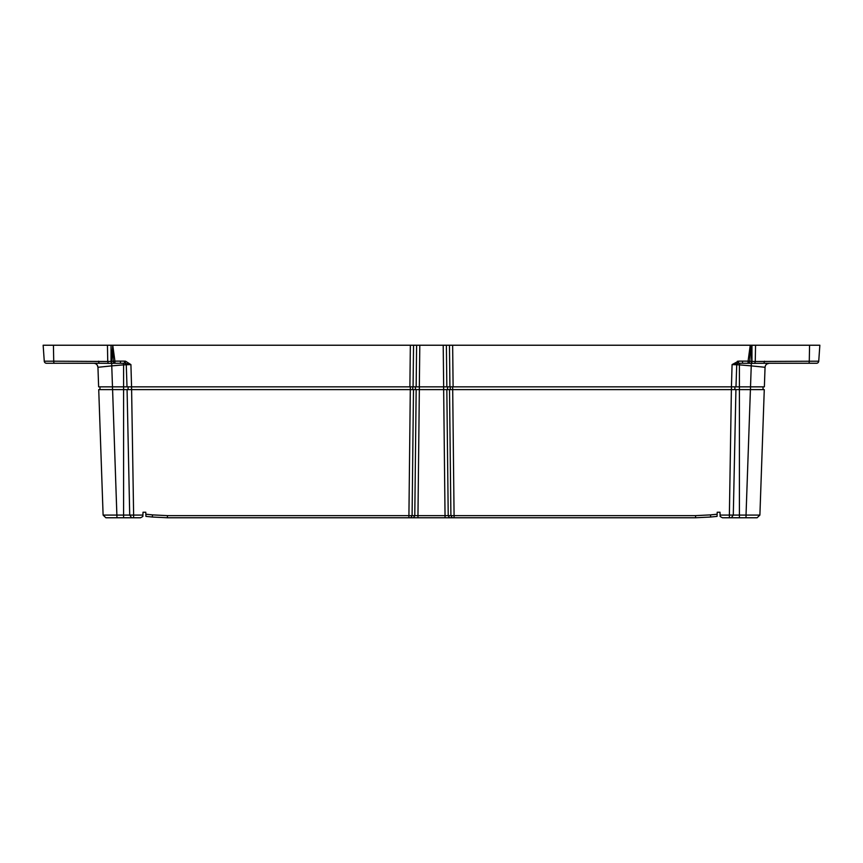 <?xml version="1.0" encoding="UTF-8"?>
<svg xmlns="http://www.w3.org/2000/svg" width="863" height="863" viewBox="0 0 863 863"><rect width="100%" height="100%" fill="white"/><g stroke="black" fill="none" stroke-linecap="round" stroke-linejoin="round"><path stroke-width="1.29" d="M452.169 517.768L445.038 517.768L454.078 517.768L452.169 517.768L450.907 515.632L454.078 515.632L454.078 517.768L695.578 517.768L710.691 517.023L695.578 517.768L695.578 515.632L710.476 514.887L710.691 517.023L717.067 516.387L717.218 512.223L719.99 512.223L720.141 516.473L722.396 517.768L731.328 517.768L729.375 517.768L729.375 515.092L733.291 515.092L735.923 389.612L127.077 389.612L129.709 515.092L133.625 515.092L133.625 517.768L105.879 517.768L116.969 517.768L112.589 389.612L98.727 389.612L103.107 515.092L105.879 517.768L103.107 515.092L123.592 515.092L123.592 389.612L112.589 389.612M133.625 517.768L140.604 517.768L142.859 516.473L143.01 512.223L145.782 512.223L145.933 516.387L152.309 517.023L152.524 514.887L167.422 515.632L167.422 517.768L152.309 517.023L167.422 517.768L408.922 517.768L408.922 515.632L412.093 515.632L410.831 517.768L408.922 517.768L417.962 517.768L410.831 517.768M446.829 389.612L448.221 515.632L445.038 515.632L445.038 517.768L417.962 517.768L417.962 515.632L414.779 515.632L416.171 389.612M739.408 517.768L731.328 517.768L733.291 515.092L739.408 515.092L739.408 517.768L757.121 517.768L746.031 517.768L746.031 515.092L759.893 515.092L757.121 517.768M128.145 386.84L131.564 386.84L131.564 389.612L128.069 389.612L128.145 386.84L123.592 386.84L123.592 389.612L127.077 389.612M750.508 386.84L750.508 389.612L763.086 389.612L762.989 386.84M443.204 345.232L443.668 386.84L413.075 386.84L413.539 345.232L449.461 345.232L449.925 386.84L731.436 386.84L731.436 389.612L735.74 389.612M450.281 386.84L450.227 389.612L452.665 389.612L452.665 386.84M100.55 389.612L112.492 389.612L112.492 386.84M759.893 515.092L764.273 389.612L735.923 389.612M731.436 386.84L732.083 364.596L738.545 361.122L738.545 363.258L732.083 364.596L736.732 364.779L735.988 386.84L731.436 386.84L764.37 386.84L765.05 367.282L764.37 386.84M99.914 389.612L100.011 386.84M449.461 345.232L755.557 345.232L750.238 345.329L749.818 361.23L748.081 361.144L750.238 345.329M61.877 363.258L46.483 363.258A2.222 2.222 0 0 1 44.261 361.198L43.15 345.232L107.444 345.232L107.746 361.478L111.036 361.403L111.036 345.232L107.444 345.232M111.036 345.232L413.539 345.232M751.964 345.232L751.964 361.403L755.254 361.478L755.557 345.232L819.85 345.232L818.739 361.198A2.222 2.222 0 0 1 816.517 363.258L763.938 363.258L764.51 361.198L763.938 363.258L751.317 363.366L751.242 365.88L739.408 364.866L739.408 515.092L746.031 515.092L750.411 389.612M754.78 363.431L755.254 361.478L818.739 361.198A2.222 2.222 0 0 1 816.517 363.258M125.567 361.198L125.2 363.291L124.455 363.258L124.455 361.122L125.567 361.198L130.917 364.596L125.2 363.291L126.268 364.779L127.012 386.84L413.075 386.84M112.762 345.329L111.435 361.403L113.182 361.23L112.762 345.329L114.919 361.144L113.182 361.23L113.905 363.291L111.683 363.366L111.758 365.88L97.951 367.282L98.63 386.84L123.592 386.84L123.592 364.866L130.917 364.596L131.564 386.84M449.925 386.84L443.668 386.84M748.081 361.144L748.059 363.28L742.547 363.258L742.547 361.122L748.081 361.144M738.545 363.258L741.63 363.258M739.408 363.258L739.408 364.866L736.732 364.779L737.8 363.291L737.434 361.198M123.592 363.258L114.941 363.28L114.919 361.144L120.453 361.122L120.453 363.258L124.455 363.258L123.592 363.258L123.592 364.866L111.758 365.88L112.481 386.84M111.575 361.392L111.683 363.366L99.062 363.258L98.49 361.198L99.062 363.258L85.448 363.258M108.22 363.431L107.746 361.478L53.722 361.198A2.222 0.572 90 0 0 54.293 363.258L99.072 363.258M93.787 363.258C96.235 363.506 97.616 364.844 97.951 367.282L98.63 386.84M765.546 363.258L769.213 363.258C766.775 363.506 765.384 364.844 765.05 367.282L751.242 365.88L750.519 386.84M769.213 363.258L766.905 363.97M766.322 364.434L765.837 364.995M750.508 345.232L751.932 363.377M749.095 363.291L751.317 363.366L751.425 361.392L749.818 361.23L749.095 363.291L748.059 363.28M751.425 361.392L751.522 363.377M114.941 363.28L113.905 363.291M97.951 367.282L97.163 364.995M96.678 364.434L96.095 363.97M111.478 363.377L111.435 361.403L111.068 363.377M717.142 514.219L710.476 514.887M152.524 514.887L145.858 514.219M413.506 517.768L414.779 515.632L412.093 515.632L413.485 389.612M443.625 386.84L445.038 515.632L417.962 515.632L419.375 386.84M449.515 389.612L450.907 515.632L448.221 515.632L449.494 517.768M695.578 515.632L454.078 515.632L452.697 389.612M410.303 389.612L408.922 515.632L167.422 515.632M105.879 517.768L103.107 515.092M123.592 517.768L123.592 515.092L129.709 515.092L131.672 517.768M142.913 515.092L133.625 515.092L131.608 389.612M731.393 389.612L729.375 515.092L720.087 515.092M734.931 389.612L734.855 386.84M447.541 389.612L447.595 386.84M415.459 389.612L415.405 386.84M412.773 389.612L412.719 386.84M410.335 389.612L410.335 386.84M809.57 345.232L809.278 361.198A2.222 0.572 90 0 1 808.707 363.258M452.644 345.232L453.107 386.84M738.545 361.122L742.547 361.122M419.332 386.84L419.796 345.232M409.893 386.84L410.357 345.232M120.453 361.122L124.455 361.122M44.261 361.198L53.722 361.198L53.43 345.232M446.387 345.232L446.84 386.84M416.16 386.84L416.613 345.232"/></g></svg>
